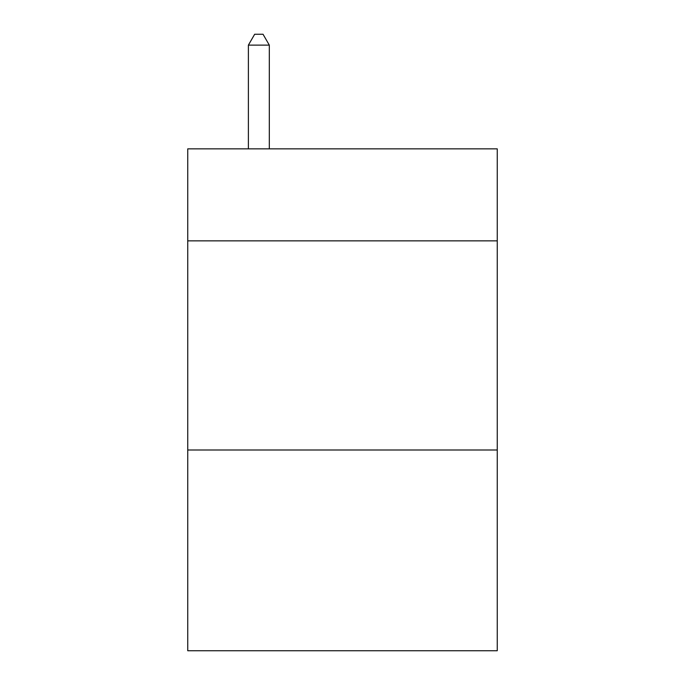 <?xml version="1.0" encoding="UTF-8"?>
<svg xmlns="http://www.w3.org/2000/svg" width="685" height="685" viewBox="0 0 685 685"><rect width="100%" height="100%" fill="white"/><g stroke="black" fill="none" stroke-linecap="round" stroke-linejoin="round"><path stroke-width="1.03" d="M497.25 240.863L497.25 148.85L187.75 148.85L187.75 240.863L497.25 240.863L497.25 650.75L187.75 650.75L187.75 240.863M497.25 449.994L187.75 449.994M269.308 148.85L269.308 45.124L248.39 45.124L248.39 148.85M248.39 45.124L254.666 34.25L263.031 34.25L269.308 45.124"/></g></svg>
